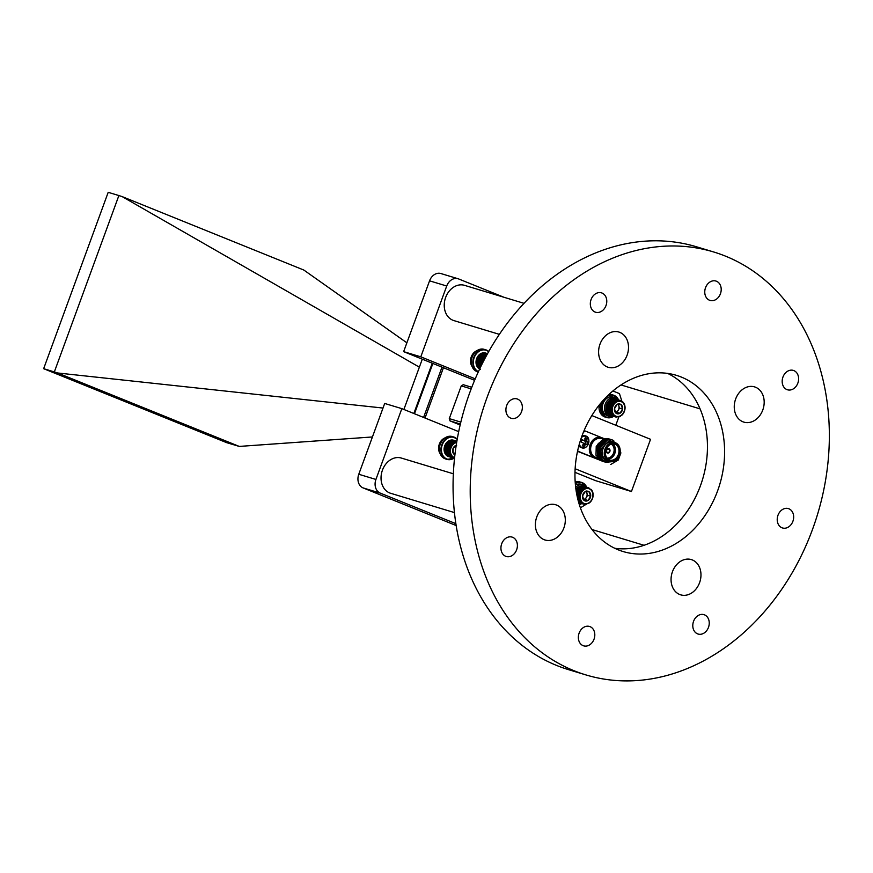 <?xml version="1.0" encoding="UTF-8"?>
<svg xmlns="http://www.w3.org/2000/svg" width="873" height="873" viewBox="0 0 873 873"><rect width="100%" height="100%" fill="white"/><g stroke="black" fill="none" stroke-linecap="round" stroke-linejoin="round"><path stroke-width="1.31" d="M383.007 408.051L57.607 372.978L239.278 446.419L372.422 436.958M419.367 367.173L122.155 196.611L118.881 195.552L54.344 371.92L57.607 372.978M239.278 446.419L226.642 442.655L43.65 368.69L54.344 371.92M122.155 196.611L303.815 270.041L406.883 342.816M43.65 368.69L108.197 192.322L118.881 195.552M413.846 413.496L432.255 363.201M422.292 359.174L403.883 409.47M432.877 363.452L414.468 413.747M423.591 417.436L442 367.14M460.147 424.987L450.021 420.895L460.366 424.027M471.791 387.285L463.257 384.698L461.271 385.877L471.18 388.878M460.824 422.106L449.289 418.614L461.271 385.877M425.031 418.025L443.44 367.729M449.289 418.614L450.021 420.895M480.587 367.086L478.044 365.951M480.816 366.605L477.815 365.329M480.936 366.354L477.509 365.318A8.555 6.788 106.8 0 0 477.618 365.634M481.067 366.093L477.64 364.685M481.198 365.82L477.335 364.652A8.555 6.788 106.8 0 0 477.411 364.979M481.339 365.536L477.509 364.008M481.263 364.838L477.16 363.594A8.555 6.788 106.8 0 1 477.138 363.244L481.263 364.838A8.555 6.788 106.8 0 0 481.307 365.198L477.204 363.954A8.555 6.788 106.8 0 0 477.258 364.303M477.116 362.513L481.58 364.063L477.116 362.513A8.555 6.788 106.8 0 0 477.116 362.873M477.149 361.782L481.59 363.354L477.149 361.782A8.555 6.788 106.8 0 0 477.127 362.153M477.225 361.051L481.656 362.633L477.225 361.051A8.555 6.788 106.8 0 0 477.182 361.411M477.367 360.32L481.765 361.924L477.367 360.32A8.555 6.788 106.8 0 0 477.291 360.68M477.553 359.6L481.929 361.215L477.553 359.6A8.555 6.788 106.8 0 0 477.455 359.949M477.793 358.89L482.212 360.331L477.793 358.89A8.555 6.788 106.8 0 0 477.673 359.24M478.077 358.203L482.485 359.654L478.077 358.203A8.555 6.788 106.8 0 0 477.924 358.541M478.404 357.537L482.802 359.01L478.404 357.537A8.555 6.788 106.8 0 0 478.24 357.865M478.786 356.904L483.162 358.388L478.786 356.904A8.555 6.788 106.8 0 0 478.59 357.221M483.085 357.843L478.982 356.599A8.555 6.788 106.8 0 1 479.19 356.315L483.085 357.843A8.555 6.788 106.8 0 0 482.889 358.148M483.522 357.264L479.419 356.02A8.555 6.788 106.8 0 1 479.648 355.748L483.522 357.264A8.555 6.788 106.8 0 0 483.293 357.548M483.991 356.73L479.888 355.486A8.555 6.788 106.8 0 1 480.128 355.235L483.991 356.73A8.555 6.788 106.8 0 0 483.751 356.992M484.493 356.239L480.39 354.995A8.555 6.788 106.8 0 1 480.641 354.776L484.493 356.239A8.555 6.788 106.8 0 0 484.231 356.479M485.017 355.802L480.914 354.558A8.555 6.788 106.8 0 1 481.187 354.362L485.017 355.802A8.555 6.788 106.8 0 0 484.744 356.009M485.574 355.409L481.47 354.165A8.555 6.788 106.8 0 1 481.754 354.001L485.574 355.409A8.555 6.788 106.8 0 0 485.29 355.606M486.141 355.082L482.038 353.838A8.555 6.788 106.8 0 1 482.333 353.696L486.141 355.082A8.555 6.788 106.8 0 0 485.857 355.246M486.894 354.918L482.627 353.565A8.555 6.788 106.8 0 1 482.922 353.456L486.992 354.678M487.079 354.514L483.227 353.358A8.555 6.788 106.8 0 1 483.522 353.27L487.167 354.373M487.232 354.231L483.828 353.205A8.555 6.788 106.8 0 1 484.133 353.15L487.309 354.111M487.363 354.001L484.439 353.118A8.555 6.788 106.8 0 1 484.733 353.096L487.418 353.903M487.461 353.827L485.039 353.096A8.555 6.788 106.8 0 1 485.344 353.107L487.505 353.761M487.527 353.707L485.639 353.129A8.555 6.788 106.8 0 1 485.934 353.172L487.549 353.663M487.56 353.641L486.228 353.238A8.555 6.788 106.8 0 1 486.512 353.314L485.497 353.008A8.555 6.788 106.8 0 0 477.695 356.642A8.555 6.788 106.8 0 0 477.04 366.387A8.555 6.788 106.8 0 0 479.659 369.028M482.333 353.696L486.447 355.289M481.71 354.351L485.89 355.606M481.176 354.722L485.344 355.977M480.652 355.147L484.831 356.402M480.161 355.617L484.34 356.882M479.703 356.129L483.882 357.395M479.277 356.697L483.456 357.952M481.601 364.576L477.433 363.321M480.379 367.522L478.164 366.856M479.888 368.526L479.321 368.351A8.555 6.788 106.8 0 1 479.102 368.133L479.954 368.395M480.03 368.242L478.895 367.904A8.555 6.788 106.8 0 1 478.699 367.653L480.106 368.079M480.194 367.904L478.513 367.402A8.555 6.788 106.8 0 1 478.339 367.129L480.281 367.719M476.778 350.739A9.778 7.759 106.8 0 0 472.031 366.431M402.311 458.401A18.409 14.612 106.8 0 0 401.329 458.052A18.409 14.612 106.8 0 0 382.21 470.809A18.409 14.612 106.8 0 0 389.674 492.95A18.409 14.612 106.8 0 0 390.668 493.289L454.418 512.582M465.516 285.689A18.409 14.612 106.8 0 0 464.534 285.34A18.409 14.612 106.8 0 0 445.416 298.108A18.409 14.612 106.8 0 0 452.88 320.238A18.409 14.612 106.8 0 0 453.862 320.587L499.378 334.359M504.037 297.3L458.641 278.945A11.043 8.763 106.8 0 0 458.052 278.738A11.043 8.763 106.8 0 0 446.714 286.017L420.797 356.828L475.239 378.838M458.685 431.622L401.842 408.64L375.925 479.452A11.043 8.763 106.8 0 0 380.268 493.114L455.848 523.658M401.842 408.64L384.687 403.457L358.77 474.268A11.043 8.763 106.8 0 0 363.124 487.92L456.132 525.524M458.052 278.738L440.898 273.544A11.043 8.763 106.8 0 0 429.56 280.833L403.642 351.644L474.606 380.322M420.797 356.828L403.642 351.644M619.874 332.395A18.409 14.612 106.8 0 0 618.892 332.046A18.409 14.612 106.8 0 0 599.773 344.802A18.409 14.612 106.8 0 0 607.237 366.944A18.409 14.612 106.8 0 0 608.219 367.293A18.409 14.612 106.8 0 0 627.338 354.525A18.409 14.612 106.8 0 0 619.874 332.395A18.409 14.612 -73.2 0 1 627.338 354.525A18.409 14.612 -73.2 0 1 608.219 367.293A18.409 14.612 -73.2 0 1 607.237 366.944A18.409 14.612 -73.2 0 1 599.773 344.802A18.409 14.612 -73.2 0 1 618.892 332.046A18.409 14.612 -73.2 0 1 619.874 332.395M755.538 387.23A18.409 14.612 106.8 0 0 754.545 386.881A18.409 14.612 106.8 0 0 735.426 399.648A18.409 14.612 106.8 0 0 742.89 421.779A18.409 14.612 106.8 0 0 743.883 422.128A18.409 14.612 106.8 0 0 763.002 409.372A18.409 14.612 106.8 0 0 755.538 387.23A18.409 14.612 -73.2 0 1 763.002 409.372A18.409 14.612 -73.2 0 1 743.883 422.128A18.409 14.612 -73.2 0 1 742.89 421.779A18.409 14.612 -73.2 0 1 735.426 399.648A18.409 14.612 -73.2 0 1 754.545 386.881A18.409 14.612 -73.2 0 1 755.538 387.23M692.333 559.942A18.409 14.612 106.8 0 0 691.34 559.593A18.409 14.612 106.8 0 0 672.232 572.361A18.409 14.612 106.8 0 0 679.685 594.491A18.409 14.612 106.8 0 0 680.678 594.84A18.409 14.612 106.8 0 0 699.797 582.073A18.409 14.612 106.8 0 0 692.333 559.942A18.409 14.612 -73.2 0 1 699.797 582.073A18.409 14.612 -73.2 0 1 680.678 594.84A18.409 14.612 -73.2 0 1 679.685 594.491A18.409 14.612 -73.2 0 1 672.232 572.361A18.409 14.612 -73.2 0 1 691.34 559.593A18.409 14.612 -73.2 0 1 692.333 559.942M556.668 505.107A18.409 14.612 106.8 0 0 555.686 504.758A18.409 14.612 106.8 0 0 536.568 517.514A18.409 14.612 106.8 0 0 544.032 539.645A18.409 14.612 106.8 0 0 545.025 539.994A18.409 14.612 106.8 0 0 564.133 527.237A18.409 14.612 106.8 0 0 556.668 505.107A18.409 14.612 -73.2 0 1 564.133 527.237A18.409 14.612 -73.2 0 1 545.025 539.994A18.409 14.612 -73.2 0 1 544.032 539.645A18.409 14.612 -73.2 0 1 536.568 517.514A18.409 14.612 -73.2 0 1 555.686 504.758A18.409 14.612 -73.2 0 1 556.668 505.107M505.685 556.287A10.127 8.032 -73.2 0 1 501.582 544.119A10.127 8.032 -73.2 0 1 512.102 537.102A10.127 8.032 -73.2 0 1 512.647 537.288A10.127 8.032 -73.2 0 1 516.751 549.466A10.127 8.032 -73.2 0 1 506.231 556.483A10.127 8.032 -73.2 0 1 505.685 556.287M510.65 418.102A10.127 8.032 -73.2 0 1 506.547 405.934A10.127 8.032 -73.2 0 1 517.056 398.917A10.127 8.032 -73.2 0 1 517.602 399.103A10.127 8.032 -73.2 0 1 521.705 411.281A10.127 8.032 -73.2 0 1 511.196 418.298A10.127 8.032 -73.2 0 1 510.65 418.102M595.07 312.043A10.127 8.032 -73.2 0 1 590.966 299.865A10.127 8.032 -73.2 0 1 601.486 292.848A10.127 8.032 -73.2 0 1 602.021 293.044A10.127 8.032 -73.2 0 1 606.135 305.212A10.127 8.032 -73.2 0 1 595.615 312.228A10.127 8.032 -73.2 0 1 595.07 312.043M709.509 300.236A10.127 8.032 -73.2 0 1 705.406 288.057A10.127 8.032 -73.2 0 1 715.915 281.041A10.127 8.032 -73.2 0 1 716.46 281.237A10.127 8.032 -73.2 0 1 720.563 293.404A10.127 8.032 -73.2 0 1 710.055 300.421A10.127 8.032 -73.2 0 1 709.509 300.236M786.922 389.587A10.127 8.032 -73.2 0 1 782.819 377.42A10.127 8.032 -73.2 0 1 793.328 370.403A10.127 8.032 -73.2 0 1 793.873 370.599A10.127 8.032 -73.2 0 1 797.977 382.767A10.127 8.032 -73.2 0 1 787.468 389.784A10.127 8.032 -73.2 0 1 786.922 389.587M781.968 527.783A10.127 8.032 -73.2 0 1 777.865 515.605A10.127 8.032 -73.2 0 1 788.374 508.588A10.127 8.032 -73.2 0 1 788.919 508.784A10.127 8.032 -73.2 0 1 793.022 520.952A10.127 8.032 -73.2 0 1 782.514 527.969A10.127 8.032 -73.2 0 1 781.968 527.783M697.538 633.842A10.127 8.032 -73.2 0 1 693.435 621.674A10.127 8.032 -73.2 0 1 703.944 614.657A10.127 8.032 -73.2 0 1 704.489 614.843A10.127 8.032 -73.2 0 1 708.603 627.021A10.127 8.032 -73.2 0 1 698.084 634.038A10.127 8.032 -73.2 0 1 697.538 633.842M583.099 645.649A10.127 8.032 -73.2 0 1 578.995 633.482A10.127 8.032 -73.2 0 1 589.515 626.465A10.127 8.032 -73.2 0 1 590.061 626.65A10.127 8.032 -73.2 0 1 594.164 638.829A10.127 8.032 -73.2 0 1 583.644 645.845A10.127 8.032 -73.2 0 1 583.099 645.649M618.182 549.794A92.047 73.048 -73.2 0 1 580.861 439.141A92.047 73.048 -73.2 0 1 676.444 375.346A92.047 73.048 -73.2 0 1 681.387 377.092A92.047 73.048 -73.2 0 1 718.697 487.745A92.047 73.048 -73.2 0 1 623.126 551.54A92.047 73.048 -73.2 0 1 618.182 549.794M585.805 674.884L568.65 669.689A220.902 175.32 -73.2 0 1 556.788 665.51A220.902 175.32 -73.2 0 1 467.23 399.921A220.902 175.32 -73.2 0 1 696.61 246.819L713.765 252.002A220.902 175.32 -73.2 0 1 725.627 256.193A220.902 175.32 -73.2 0 1 815.186 521.77A220.902 175.32 -73.2 0 1 585.805 674.884A220.902 175.32 -73.2 0 1 573.943 670.693A220.902 175.32 -73.2 0 1 484.373 405.116A220.902 175.32 -73.2 0 1 713.765 252.002M667.659 373.415A92.047 73.048 -73.2 0 1 702.558 479.408A92.047 73.048 -73.2 0 1 614.756 548.277M444.859 437.951A9.778 7.759 106.8 0 0 440.112 453.644M456.208 445.285A5.063 4.016 106.8 0 0 454.626 446.19A5.063 4.016 106.8 0 0 453.142 448.253L456.677 445.175M450.053 454.713L445.95 453.469A8.555 6.788 106.8 0 1 445.819 453.163L450.053 454.713A8.555 6.788 106.8 0 0 450.206 455.019L446.103 453.774A8.555 6.788 106.8 0 0 446.168 453.916A8.555 6.788 106.8 0 0 446.256 454.058L446.398 453.753M445.699 452.847A8.555 6.788 106.8 0 1 445.601 452.53L449.802 454.091L445.896 452.541M445.503 452.192A8.555 6.788 106.8 0 1 445.416 451.854L449.606 453.436L445.721 451.898M445.35 451.516A8.555 6.788 106.8 0 1 445.295 451.166L449.453 452.749L445.59 451.221M445.252 450.806A8.555 6.788 106.8 0 1 445.219 450.457L449.355 452.05L445.514 450.523M445.197 449.726L449.671 451.276L445.197 449.726A8.555 6.788 106.8 0 0 445.197 450.086M445.23 448.995L449.682 450.566L445.23 448.995A8.555 6.788 106.8 0 0 445.208 449.355M445.317 448.264L449.737 449.846L445.317 448.264A8.555 6.788 106.8 0 0 445.263 448.624M445.448 447.533L449.857 449.137L445.448 447.533A8.555 6.788 106.8 0 0 445.383 447.893M445.645 446.812L450.021 448.427L445.645 446.812A8.555 6.788 106.8 0 0 445.536 447.162M445.874 446.103L450.293 447.543L445.874 446.103A8.555 6.788 106.8 0 0 445.754 446.452M446.158 445.416L450.566 446.867L446.158 445.416A8.555 6.788 106.8 0 0 446.016 445.754M446.496 444.75L450.894 446.223L446.496 444.75A8.555 6.788 106.8 0 0 446.321 445.077M446.867 444.117L451.254 445.601L446.867 444.117A8.555 6.788 106.8 0 0 446.67 444.422M451.177 445.055L447.074 443.811A8.555 6.788 106.8 0 1 447.282 443.517L451.177 445.055A8.555 6.788 106.8 0 0 450.97 445.361M451.603 444.477L447.5 443.233A8.555 6.788 106.8 0 1 447.729 442.96L451.603 444.477A8.555 6.788 106.8 0 0 451.385 444.761M452.072 443.942L447.969 442.698A8.555 6.788 106.8 0 1 448.22 442.447L452.072 443.942A8.555 6.788 106.8 0 0 451.832 444.204M452.574 443.451L448.471 442.207A8.555 6.788 106.8 0 1 448.733 441.989L452.574 443.451A8.555 6.788 106.8 0 0 452.323 443.691M453.109 443.015L449.006 441.771A8.555 6.788 106.8 0 1 449.268 441.574L453.109 443.015A8.555 6.788 106.8 0 0 452.836 443.222M453.654 442.622L449.551 441.378A8.555 6.788 106.8 0 1 449.835 441.214L453.654 442.622A8.555 6.788 106.8 0 0 453.371 442.807M454.233 442.295L450.13 441.051A8.555 6.788 106.8 0 1 450.413 440.909L454.233 442.295A8.555 6.788 106.8 0 0 453.938 442.447M454.811 442.022L450.708 440.778A8.555 6.788 106.8 0 1 451.014 440.658L454.811 442.022A8.555 6.788 106.8 0 0 454.517 442.153M455.411 441.803L451.308 440.559A8.555 6.788 106.8 0 1 451.614 440.483L455.411 441.803A8.555 6.788 106.8 0 0 455.117 441.902M456.022 441.651L451.919 440.418A8.555 6.788 106.8 0 1 452.214 440.363L456.022 441.651A8.555 6.788 106.8 0 0 455.717 441.727M456.415 441.727A8.468 6.722 106.8 0 1 456.775 441.683L452.52 440.33A8.555 6.788 106.8 0 1 452.825 440.308L456.819 441.52M456.841 441.422L453.131 440.298A8.555 6.788 106.8 0 1 453.425 440.319L456.852 441.356M456.863 441.291L453.72 440.341A8.555 6.788 106.8 0 1 454.015 440.385L454.309 440.45A8.555 6.788 106.8 0 1 454.593 440.527L453.578 440.21A8.555 6.788 106.8 0 0 445.776 443.855A8.555 6.788 106.8 0 0 445.121 453.6A8.555 6.788 106.8 0 0 448.624 456.601L453.873 458.172M450.413 440.909L454.538 442.502M449.802 441.552L453.971 442.818M449.257 441.934L453.436 443.189M448.744 442.349L452.912 443.615M448.253 442.829L452.421 444.084M447.784 443.342L451.963 444.608M447.358 443.899L451.537 445.165M449.693 451.788L445.536 450.719M449.77 452.487L445.623 451.406M449.901 453.152L445.765 452.072M450.075 453.807L445.961 452.716M450.304 454.429L446.125 453.163M450.206 455.019L446.256 454.058M453.262 457.965L449.431 456.83A8.555 6.788 106.8 0 1 449.159 456.732L453.262 457.965A8.555 6.788 106.8 0 1 452.989 457.845L448.886 456.601A8.555 6.788 106.8 0 1 448.624 456.47L452.989 457.845M457.179 439.435A11.349 9.014 106.8 0 0 442.262 444.881A11.349 9.014 106.8 0 0 443.833 456.819A11.349 9.014 106.8 0 0 453.818 458.172L453.993 458.129A8.468 6.722 106.8 0 1 453.665 458.019M452.607 457.507L448.362 456.317A8.555 6.788 106.8 0 1 448.111 456.153L452.607 457.507A8.468 6.722 106.8 0 0 452.912 457.681M452.116 457.157L447.871 455.968A8.555 6.788 106.8 0 1 447.631 455.771L452.116 457.157A8.468 6.722 106.8 0 0 452.4 457.365M451.657 456.754L447.402 455.564A8.555 6.788 106.8 0 1 447.194 455.346L451.657 456.754A8.468 6.722 106.8 0 0 451.93 457.005M451.243 456.306L446.976 455.117A8.555 6.788 106.8 0 1 446.78 454.866L451.243 456.306A8.468 6.722 106.8 0 0 451.483 456.579L451.657 456.535M450.861 455.804L446.594 454.615A8.555 6.788 106.8 0 1 446.419 454.342L450.861 455.804A8.468 6.722 106.8 0 0 451.079 456.11L451.254 456.077M454.146 453.753L455.149 452.891A4.387 3.481 -73.2 0 1 453.644 453.469M454.986 454.189L453.196 453.185L453.142 448.253A5.063 4.016 106.8 0 0 453.196 453.185A5.063 4.016 106.8 0 0 454.909 454.822M453.742 458.139L449.715 456.928A8.555 6.788 106.8 0 0 449.922 456.983M603.45 461.588L598.245 457.943L597.154 446.627L604.683 438.792L609.452 439.043M602.686 461.381L598.049 457.878L596.968 446.572L604.498 438.737L608.699 438.781M612.169 461.653L605.807 462.33L601.268 458.86L600.188 447.543L607.717 439.708L611.82 439.719L613.708 440.625M611.766 461.697L605.622 462.275L601.082 458.794L599.991 447.478L607.521 439.654L611.733 439.697M604.967 462.046L599.751 458.401L598.671 447.085L606.2 439.25L610.958 439.501M604.203 461.839L599.565 458.336L598.485 447.02L606.015 439.195L610.216 439.239M609.234 461.784L605.065 462.068M615.061 442.655L613.152 442.076A9.821 7.792 106.8 0 0 603.079 448.558A9.821 7.792 106.8 0 0 607.466 460.879L609.376 461.457A9.821 7.792 -73.2 0 1 604.978 449.137A9.821 7.792 -73.2 0 1 615.061 442.655A9.821 7.792 -73.2 0 1 619.448 454.986A9.821 7.792 -73.2 0 1 609.376 461.457M610.292 461.653L602.632 458.096L601.781 448.078L609.485 440.319L617.615 444.15M615.52 442.818A10.29 8.163 106.8 0 0 602.73 448.416A10.29 8.163 106.8 0 0 609.845 461.577M598.627 443.222A9.821 7.792 106.8 0 0 596.706 446.627M602.763 439.425L596.226 446.387L595.986 455.193L601.388 460.879M606.08 449.573A8.326 6.602 106.8 0 0 609.801 460.027A8.326 6.602 106.8 0 0 618.346 454.538A8.326 6.602 106.8 0 0 614.625 444.095A8.326 6.602 106.8 0 0 606.08 449.573M612.759 443.877A8.326 6.602 -73.2 0 1 614.81 453.469A8.326 6.602 -73.2 0 1 608.132 459.165M607.03 458.085A7.388 5.86 106.8 0 0 613.577 453.022A7.388 5.86 106.8 0 0 611.242 444.171M618.968 454.757A8.795 6.973 -73.2 0 1 609.474 460.387A8.795 6.973 -73.2 0 1 606.015 449.519A8.795 6.973 -73.2 0 1 615.509 443.888A8.795 6.973 -73.2 0 1 618.968 454.757M619.383 454.92A9.352 7.421 106.8 0 0 615.694 443.364A9.352 7.421 106.8 0 0 605.6 449.355A9.352 7.421 106.8 0 0 609.278 460.911A9.352 7.421 106.8 0 0 619.383 454.92M606.408 450.119A2.335 1.855 106.8 0 0 609.856 451.516A2.335 1.855 106.8 0 0 606.408 450.119M607.422 453.054A2.335 1.855 106.8 0 0 608.787 448.58M609.452 451.363A1.866 1.484 -73.2 0 1 606.702 450.25A1.866 1.484 -73.2 0 1 609.452 451.363M582.477 445.175L584.113 446.463A9.45 6.362 -67.6 0 0 585.194 444.881L583.251 444.226M582.957 442.807L582.957 442.807A9.374 1.899 41.4 0 1 583.35 443.233L583.404 443.408A9.374 4.747 85.5 0 1 583.339 444.03L583.306 444.117A9.45 5.052 111.7 0 1 582.324 445.743A4.387 3.481 106.8 0 0 583.164 446.256A4.387 3.481 106.8 0 0 584.113 446.463M583.579 443.277L585.696 444.335L583.426 443.375L585.194 443.56A3.601 2.859 106.8 0 0 585.619 442.698A3.601 2.859 106.8 0 0 585.848 441.76L588.195 442.262A9.45 1.059 -163 0 0 587.256 441.782L585.008 441.422L584.43 440.33A9.374 1.146 179.1 0 1 583.841 440.374L583.753 440.363A9.45 1.059 -163 0 0 581.975 439.752A4.387 3.481 106.8 0 0 581.145 442.033L582.88 442.753M584.343 443.222L587.354 444.543A4.387 3.481 106.8 0 0 587.9 443.451A4.387 3.481 106.8 0 0 588.195 442.262M591.839 415.57L650.549 439.305L631.441 491.51L575.132 468.746M604.105 461.817L577.522 451.33M631.441 491.51L595.528 480.641L574.991 472.337M580.381 507.824L586.274 504.234M618.859 416.89L615.792 425.26M612.911 390.973L619.459 393.625L621.86 401.165A8.555 6.788 106.8 0 0 621.609 401.023M583.753 440.363L581.789 440.068L583.753 440.363M584.419 440.33L584.572 440.232A9.374 4.43 137.3 0 0 584.91 439.741L584.943 439.654A9.45 5.052 111.7 0 0 585.216 437.831A4.387 3.481 106.8 0 1 587.016 438.552A9.45 6.362 -67.6 0 1 586.82 440.407L584.779 439.937M584.419 440.669L586.852 441.16A9.374 6.035 -97.4 0 0 586.82 440.516M586.852 441.16L584.474 440.843M584.932 441.367L587.213 441.738A9.374 3.197 -144.5 0 0 586.907 441.334M586.383 444.171L584.266 443.211M583.306 444.139L585.248 444.794A9.374 5.729 -38.9 0 0 585.696 444.335M584.866 438.661L587.016 438.552M585.848 441.76L585.008 441.422M585.194 443.56L587.354 444.543M618.313 444.924L617.571 444.073M604.411 438.759L585.379 431.066L583.415 432.233M577.73 450.392L578.002 451.243L599.424 459.907M610.729 464.48L618.313 459.984L620.878 452.967L620.201 450.839M584.07 430.673L585.379 431.066M617.888 404.45A4.387 3.481 -73.2 0 1 618.804 405.934A4.387 3.481 -73.2 0 1 618.237 410.245L619.535 408.127L618.302 404.45M615.323 406.272A5.063 4.016 106.8 0 0 614.461 408.739L617.058 404.505A5.063 4.016 106.8 0 0 615.323 406.272M613.315 415.603L609.212 414.359A8.555 6.788 106.8 0 1 608.994 414.14L613.315 415.603A8.555 6.788 106.8 0 0 613.544 415.81L609.441 414.566A8.555 6.788 106.8 0 0 609.55 414.664A8.555 6.788 106.8 0 0 609.67 414.762L613.774 416.006A8.555 6.788 106.8 0 0 614.014 416.181L610.162 415.111A8.555 6.788 106.8 0 1 609.911 414.948L614.014 416.181M612.89 415.144L608.787 413.911A8.555 6.788 106.8 0 1 608.579 413.66L612.89 415.144A8.555 6.788 106.8 0 0 613.097 415.384M612.497 414.642L608.394 413.409A8.555 6.788 106.8 0 1 608.219 413.136L612.497 414.642A8.555 6.788 106.8 0 0 612.693 414.904M608.055 412.864A8.555 6.788 106.8 0 1 607.892 412.569L612.159 414.097L608.197 412.547M607.75 412.274A8.555 6.788 106.8 0 1 607.619 411.969L611.853 413.518L607.924 411.969M607.499 411.652A8.555 6.788 106.8 0 1 607.39 411.325L611.602 412.885L607.695 411.347M607.292 410.997A8.555 6.788 106.8 0 1 607.215 410.659L611.395 412.231L607.521 410.692M607.139 410.31A8.555 6.788 106.8 0 1 607.084 409.961L611.242 411.554L607.39 410.015M606.986 408.531L611.46 410.081L606.986 408.531A8.555 6.788 106.8 0 0 606.997 408.891M607.019 407.8L611.471 409.361L607.019 407.8A8.555 6.788 106.8 0 0 606.997 408.16M607.106 407.058L611.526 408.651L607.106 407.058A8.555 6.788 106.8 0 0 607.051 407.429M607.237 406.327L611.646 407.931L607.237 406.327A8.555 6.788 106.8 0 0 607.161 406.687M607.422 405.607L611.809 407.222L607.422 405.607A8.555 6.788 106.8 0 0 607.324 405.967M607.663 404.897L612.082 406.338L607.663 404.897A8.555 6.788 106.8 0 0 607.543 405.247M607.946 404.21L612.355 405.672L607.946 404.21A8.555 6.788 106.8 0 0 607.794 404.548M608.274 403.544L612.671 405.017L608.274 403.544A8.555 6.788 106.8 0 0 608.11 403.872M608.645 402.911L613.032 404.395L608.645 402.911A8.555 6.788 106.8 0 0 608.459 403.228M612.955 403.85L608.852 402.606A8.555 6.788 106.8 0 1 609.059 402.322L612.955 403.85A8.555 6.788 106.8 0 0 612.748 404.155M613.392 403.271L609.289 402.027A8.555 6.788 106.8 0 1 609.507 401.766L613.392 403.271A8.555 6.788 106.8 0 0 613.162 403.555M613.85 402.737L609.747 401.493A8.555 6.788 106.8 0 1 609.998 401.242L613.85 402.737A8.555 6.788 106.8 0 0 613.61 402.999M614.352 402.246L610.249 401.002A8.555 6.788 106.8 0 1 610.511 400.783L614.352 402.246A8.555 6.788 106.8 0 0 614.101 402.486M614.887 401.798L610.784 400.565A8.555 6.788 106.8 0 1 611.045 400.358L614.887 401.798A8.555 6.788 106.8 0 0 614.614 402.017M615.432 401.416L611.329 400.172A8.555 6.788 106.8 0 1 611.613 399.998L615.432 401.416A8.555 6.788 106.8 0 0 615.149 401.602M616.011 401.078L611.908 399.845A8.555 6.788 106.8 0 1 612.191 399.692L616.011 401.078A8.555 6.788 106.8 0 0 615.716 401.242M616.589 400.805L612.486 399.561A8.555 6.788 106.8 0 1 612.781 399.452L616.589 400.805A8.555 6.788 106.8 0 0 616.294 400.936M617.189 400.598L613.086 399.354A8.555 6.788 106.8 0 1 613.392 399.267L617.189 400.598A8.555 6.788 106.8 0 0 616.884 400.696M617.8 400.445L613.697 399.201A8.555 6.788 106.8 0 1 613.992 399.147L617.8 400.445A8.555 6.788 106.8 0 0 617.495 400.511M618.4 400.358L614.297 399.114A8.555 6.788 106.8 0 1 614.603 399.092L618.4 400.358A8.555 6.788 106.8 0 0 618.095 400.391M619.012 400.325L614.908 399.081A8.555 6.788 106.8 0 1 615.203 399.103L619.012 400.325A8.555 6.788 106.8 0 0 618.706 400.336M619.601 400.369L615.498 399.125A8.555 6.788 106.8 0 1 615.792 399.168L619.601 400.369A8.555 6.788 106.8 0 0 619.306 400.336M620.19 400.467L616.087 399.223A8.555 6.788 106.8 0 1 616.371 399.299L620.19 400.467A8.555 6.788 106.8 0 0 619.895 400.412M612.191 399.692L616.316 401.296M611.58 400.347L615.749 401.613M611.035 400.718L615.214 401.984M610.522 401.144L614.69 402.409M610.031 401.624L614.199 402.889M609.572 402.137L613.741 403.402M609.147 402.704L613.315 403.97M611.482 410.594L607.324 409.513M611.558 411.281L607.412 410.201M611.689 411.958L607.564 410.867M611.875 412.602L607.75 411.51M612.104 413.224L607.99 412.121M612.377 413.813L608.285 412.7M620.125 416.312L619.928 416.508A8.468 6.722 106.8 0 1 619.579 416.661L619.503 416.694M620.692 415.995L620.507 416.203A8.468 6.722 106.8 0 1 620.168 416.388L620.092 416.421M621.772 415.199L621.805 415.242A8.468 6.722 106.8 0 0 622.1 414.959L622.296 414.762A8.468 6.722 106.8 0 0 622.58 414.457L622.765 414.239A8.468 6.722 106.8 0 0 623.027 413.9L623.191 413.66A8.468 6.722 106.8 0 0 623.431 413.3L623.584 413.06A8.468 6.722 106.8 0 0 623.802 412.678L623.933 412.416A8.468 6.722 106.8 0 0 624.119 412.023L624.239 411.75A8.468 6.722 106.8 0 0 624.402 411.336L624.501 411.052A8.468 6.722 106.8 0 0 624.631 410.637L624.719 410.354A8.468 6.722 106.8 0 0 624.817 409.917L624.872 409.633A8.468 6.722 106.8 0 0 624.948 409.197L624.992 408.902A8.468 6.722 106.8 0 0 625.024 408.466L625.046 408.171A8.468 6.722 106.8 0 0 625.057 407.746L625.057 407.451A8.468 6.722 106.8 0 0 625.035 407.025L625.003 406.742A8.468 6.722 106.8 0 0 624.959 406.327L624.915 406.043A8.468 6.722 106.8 0 0 624.828 405.639L624.762 405.367A8.468 6.722 106.8 0 0 624.653 404.974L624.566 404.723A8.468 6.722 106.8 0 0 624.424 404.341L624.315 404.101A8.468 6.722 106.8 0 0 624.14 403.752L624.02 403.522A8.468 6.722 106.8 0 0 623.824 403.184L623.595 402.857A8.555 6.788 106.8 0 0 623.464 402.66L623.213 402.355A8.555 6.788 106.8 0 0 623.06 402.18L622.787 401.896A8.555 6.788 106.8 0 0 622.613 401.733M625.057 407.429L624.981 406.84M620.55 400.663A8.468 6.722 106.8 0 1 620.878 400.762L615.367 399.005A8.555 6.788 106.8 0 0 606.866 403.948A8.555 6.788 106.8 0 0 608.503 414.348A8.555 6.788 106.8 0 0 610.413 415.384L615.574 416.945A8.555 6.788 106.8 0 0 615.618 416.956L615.672 416.956M616.196 417.087L616.371 417.043A8.468 6.722 106.8 0 1 616.022 416.978L615.912 417.032A8.555 6.788 106.8 0 0 616.196 417.087L616.6 417.087A8.468 6.722 106.8 0 0 616.96 417.119M615.334 416.868A8.555 6.788 106.8 0 0 615.574 416.945L615.792 416.912A8.468 6.722 106.8 0 1 615.465 416.814L611.231 415.624A8.555 6.788 106.8 0 1 610.958 415.515L615.465 416.814M614.919 416.585L610.685 415.395A8.555 6.788 106.8 0 1 610.423 415.264L614.919 416.585A8.468 6.722 106.8 0 0 615.247 416.727M615.454 412.307L616.938 412.362L618.237 410.245A4.387 3.481 -73.2 0 1 615.421 412.252M615.923 413.125A5.063 4.016 106.8 0 0 619.983 413.278A5.063 4.016 106.8 0 0 622.58 409.044A5.063 4.016 106.8 0 0 621.118 404.657A5.063 4.016 106.8 0 0 617.058 404.505L621.118 404.657L622.58 409.044L619.983 413.278L615.923 413.125L614.461 408.739A5.063 4.016 106.8 0 0 615.923 413.125M615.52 416.923L611.515 415.712A8.555 6.788 106.8 0 0 611.7 415.766M618.073 403.73L621.118 404.657M619.535 408.127L622.58 409.044M616.938 412.362L619.983 413.278M618.488 399.943A9.778 7.759 106.8 0 0 615.247 397.695A9.778 7.759 106.8 0 0 613.839 397.444A9.778 7.759 106.8 0 0 604.771 405.672A9.778 7.759 106.8 0 0 609.594 416.399A9.778 7.759 106.8 0 0 611.002 416.65A9.778 7.759 106.8 0 0 613.523 416.323M615.247 397.695L613.108 397.04A9.778 7.759 106.8 0 0 611.689 396.789A9.778 7.759 106.8 0 0 602.621 405.028A9.778 7.759 106.8 0 0 607.444 415.755L609.594 416.399M586.569 487.156A9.778 7.759 106.8 0 0 583.339 484.908A9.778 7.759 106.8 0 0 581.92 484.646A9.778 7.759 106.8 0 0 575.678 487.429M579.083 503.863L579.083 503.863A9.778 7.759 106.8 0 0 581.614 503.535M583.339 484.908L581.189 484.253A9.778 7.759 106.8 0 0 579.781 484.002A9.778 7.759 106.8 0 0 575.438 485.192M585.969 491.663A4.387 3.481 -73.2 0 1 586.885 493.147A4.387 3.481 -73.2 0 1 586.318 497.457L587.616 495.34L586.394 491.663M583.415 493.474A5.063 4.016 106.8 0 0 582.542 495.951L585.139 491.717A5.063 4.016 106.8 0 0 583.415 493.474M578.57 502.095L582.116 502.957L578.613 502.226M578.483 501.779L581.658 502.662L578.526 501.942M578.373 501.397L581.243 502.215L578.428 501.593M578.253 500.938L580.872 501.713L578.319 501.167M580.458 501.026L578.188 500.687M577.97 499.869L580.25 500.6L578.046 500.153M577.817 499.247L580.01 499.989L577.893 499.563M577.664 498.581L579.825 499.345L577.74 498.92M577.49 497.883L579.65 498.494L577.577 498.232M577.326 497.141L579.563 497.806L577.413 497.512M579.541 497.097L577.239 496.759M579.563 496.377L577.075 495.973M576.835 494.773L579.639 495.668L576.911 495.177M576.671 493.954L579.77 494.947L576.747 494.358M576.518 493.125L579.945 494.249L576.595 493.54M576.376 492.307L580.163 493.551L576.453 492.71M576.245 491.488L580.436 492.874L576.311 491.892M576.355 490.757L580.752 492.23L576.355 490.757A8.555 6.788 106.8 0 0 576.191 491.084M576.737 490.124L581.112 491.608L576.737 490.124A8.555 6.788 106.8 0 0 576.54 490.44M581.036 491.062L576.933 489.818A8.555 6.788 106.8 0 1 577.151 489.524L581.036 491.062A8.555 6.788 106.8 0 0 580.84 491.368M581.473 490.484L577.369 489.24A8.555 6.788 106.8 0 1 577.599 488.967L581.473 490.484A8.555 6.788 106.8 0 0 581.254 490.768M581.942 489.949L577.839 488.705A8.555 6.788 106.8 0 1 578.079 488.454L581.942 489.949A8.555 6.788 106.8 0 0 581.702 490.211M582.444 489.458L578.341 488.214A8.555 6.788 106.8 0 1 578.592 487.985L582.444 489.458A8.555 6.788 106.8 0 0 582.182 489.698M582.968 489.011L578.864 487.778A8.555 6.788 106.8 0 1 579.137 487.571L582.968 489.011A8.555 6.788 106.8 0 0 582.695 489.229M583.524 488.629L579.421 487.385A8.555 6.788 106.8 0 1 579.694 487.21L583.524 488.629A8.555 6.788 106.8 0 0 583.24 488.815M584.092 488.291L579.988 487.047A8.555 6.788 106.8 0 1 580.272 486.905L584.092 488.291A8.555 6.788 106.8 0 0 583.797 488.454M584.681 488.018L580.578 486.774A8.555 6.788 106.8 0 1 580.872 486.665L584.681 488.018A8.555 6.788 106.8 0 0 584.375 488.149M585.281 487.8L581.178 486.567A8.555 6.788 106.8 0 1 581.473 486.479L585.281 487.8A8.555 6.788 106.8 0 0 584.975 487.909M585.881 487.647L581.778 486.414A8.555 6.788 106.8 0 1 582.084 486.359L585.881 487.647A8.555 6.788 106.8 0 0 585.576 487.723M586.492 487.56L582.389 486.326A8.555 6.788 106.8 0 1 582.684 486.305L586.492 487.56A8.555 6.788 106.8 0 0 586.187 487.603M587.092 487.538L582.989 486.294A8.555 6.788 106.8 0 1 583.284 486.305L587.092 487.538A8.555 6.788 106.8 0 0 586.787 487.538M587.693 487.581L583.59 486.337A8.555 6.788 106.8 0 1 583.873 486.381L587.693 487.581A8.555 6.788 106.8 0 0 587.387 487.549M588.271 487.68L584.168 486.436A8.555 6.788 106.8 0 1 584.452 486.512L588.271 487.68A8.555 6.788 106.8 0 0 587.976 487.625M580.272 486.905L584.397 488.509M579.661 487.56L583.841 488.825M579.126 487.931L583.295 489.196M578.603 488.356L582.782 489.622M578.112 488.836L582.291 490.091M577.653 489.349L581.833 490.615M577.228 489.917L581.407 491.172M579.563 497.806L577.369 497.315M579.65 498.494L577.533 498.025M579.781 499.17L577.686 498.701M579.956 499.814L577.839 499.334M580.185 500.436L577.991 499.913M586.35 504.168L585.816 504.365A8.555 6.788 106.8 0 0 586.089 504.321L586.241 504.267A8.468 6.722 106.8 0 1 585.881 504.31L585.783 504.354M588.784 503.208L588.588 503.415A8.468 6.722 106.8 0 1 588.249 503.601L588.173 503.634M589.33 502.837L589.362 502.892A8.468 6.722 106.8 0 0 589.679 502.641L589.886 502.455A8.468 6.722 106.8 0 0 590.192 502.171L590.388 501.975A8.468 6.722 106.8 0 0 590.672 501.659L590.846 501.44A8.468 6.722 106.8 0 0 591.108 501.113L591.283 500.873A8.468 6.722 106.8 0 0 591.523 500.513L591.676 500.262A8.468 6.722 106.8 0 0 591.883 499.891L592.025 499.629A8.468 6.722 106.8 0 0 592.21 499.225L592.331 498.952A8.468 6.722 106.8 0 0 592.483 498.548L592.592 498.265A8.468 6.722 106.8 0 0 592.723 497.85L592.8 497.555A8.468 6.722 106.8 0 0 592.898 497.13L592.963 496.835A8.468 6.722 106.8 0 0 593.029 496.41L593.073 496.115A8.468 6.722 106.8 0 0 593.116 495.678L593.127 495.384A8.468 6.722 106.8 0 0 593.138 494.958L593.138 494.664A8.468 6.722 106.8 0 0 593.116 494.238L593.094 493.954A8.468 6.722 106.8 0 0 593.04 493.529L592.996 493.256A8.468 6.722 106.8 0 0 592.909 492.852L592.843 492.579A8.468 6.722 106.8 0 0 592.734 492.186L592.647 491.936A8.468 6.722 106.8 0 0 592.505 491.554L592.396 491.313A8.468 6.722 106.8 0 0 592.232 490.953L592.101 490.724A8.468 6.722 106.8 0 0 591.905 490.397L591.687 490.059A8.555 6.788 106.8 0 0 591.545 489.873L591.294 489.557A8.555 6.788 106.8 0 0 591.141 489.393L591.348 489.6M588.631 487.865A8.468 6.722 106.8 0 1 588.969 487.974L583.459 486.206A8.555 6.788 106.8 0 0 575.94 489.426M583.426 504.07L579.323 502.837A8.555 6.788 106.8 0 1 579.05 502.728L583.426 504.07A8.555 6.788 106.8 0 0 583.655 504.147A8.555 6.788 106.8 0 0 583.71 504.168L583.993 504.245A8.555 6.788 106.8 0 0 584.288 504.299L584.397 504.288M584.004 504.245L584.452 504.256A8.468 6.722 106.8 0 1 584.113 504.19L583.764 504.168M578.734 502.662L583.884 504.125A8.468 6.722 106.8 0 1 583.546 504.016M578.69 502.521L583.088 503.688L578.777 502.608A8.555 6.788 106.8 0 1 578.701 502.575M578.646 502.346L582.586 503.394L578.668 502.444M583.535 499.52L585.019 499.574L586.318 497.457A4.387 3.481 -73.2 0 1 583.513 499.465M584.004 500.338A5.063 4.016 106.8 0 0 588.064 500.491A5.063 4.016 106.8 0 0 590.672 496.257A5.063 4.016 106.8 0 0 589.199 491.87A5.063 4.016 106.8 0 0 585.139 491.717L589.199 491.87L590.672 496.257L588.064 500.491L584.004 500.338L582.542 495.951A5.063 4.016 106.8 0 0 584.004 500.338M583.601 504.136L579.607 502.924A8.555 6.788 106.8 0 0 579.792 502.979M586.154 490.942L589.199 491.87M587.616 495.34L590.672 496.257M585.019 499.574L588.064 500.491M576.191 491.794L580.436 492.874M481.536 353.259A8.468 6.722 106.8 0 0 476.974 366.3M486.283 355.988A7.955 6.318 106.8 0 0 482.125 363.965M486.054 356.402A7.748 6.155 106.8 0 0 482.354 363.506M477.018 366.387A8.468 6.722 106.8 0 0 477.389 366.976M477.869 365.503L480.903 366.42M477.684 364.859L481.154 365.918M477.542 364.194L481.427 365.372M477.4 362.611L481.58 363.877M477.4 362.797L481.58 364.063M477.433 361.891L481.601 363.157M477.422 362.088L481.59 363.354M477.509 361.182L481.678 362.437M477.476 361.367L481.656 362.633M477.629 360.462L481.809 361.728M477.596 360.658L481.765 361.924M477.815 359.763L481.983 361.018M477.76 359.949L481.929 361.215M478.033 359.065L482.212 360.331M477.968 359.25L482.147 360.516M478.306 358.388L482.485 359.654M478.229 358.574L482.409 359.84M478.633 357.744L482.802 359.01M478.535 357.919L482.714 359.185M478.993 357.122L483.162 358.388M478.884 357.286L483.064 358.552M477.389 371.712L478.273 371.974A11.687 9.276 -73.2 0 1 473.733 357.515A11.687 9.276 -73.2 0 1 485.737 349.8A11.687 9.276 -73.2 0 1 488.738 351.557L484.166 349.331A11.687 9.276 106.8 0 0 472.162 357.035A11.687 9.276 106.8 0 0 477.389 371.712C471.922 369.246 470.154 364.347 472.097 357.024C474.879 350.87 478.895 348.305 484.166 349.331M488.618 351.764A11.349 9.014 106.8 0 0 474.181 357.668A11.349 9.014 106.8 0 0 478.448 371.614M446.714 286.017L429.56 280.833M375.925 479.452L358.77 474.268M380.268 493.114L363.124 487.92M454.015 458.216A11.687 9.276 -73.2 0 1 447.052 459.394A11.687 9.276 -73.2 0 1 441.814 444.717A11.687 9.276 -73.2 0 1 453.818 437.013A11.687 9.276 -73.2 0 1 457.234 439.174L452.247 436.544A11.687 9.276 106.8 0 0 440.254 444.248A11.687 9.276 106.8 0 0 445.481 458.914C440.003 456.448 438.235 451.559 440.178 444.237C442.96 438.082 446.987 435.518 452.247 436.544M449.617 440.472A8.468 6.722 106.8 0 0 445.055 453.513M456.688 442.316A7.955 6.318 106.8 0 0 451.057 447.118A7.955 6.318 106.8 0 0 451.112 454.931A7.955 6.318 106.8 0 0 454.571 457.768M456.644 442.556A7.748 6.155 106.8 0 0 451.308 454.811A7.748 6.155 106.8 0 0 454.593 457.561M446.485 453.905L450.654 455.171M445.099 453.6A8.468 6.722 106.8 0 0 445.47 454.189M445.492 449.824L449.66 451.079M445.492 450.01L449.671 451.276M445.514 449.104L449.693 450.37M445.503 449.3L449.682 450.566M445.59 448.395L449.77 449.65M445.568 448.58L449.737 449.846M445.721 447.674L449.89 448.94M445.677 447.871L449.857 449.137M445.896 446.965L450.075 448.231M445.841 447.162L450.021 448.427M446.125 446.278L450.293 447.543M446.059 446.463L450.228 447.729M446.398 445.601L450.566 446.867M446.321 445.787L450.49 447.052M446.714 444.957L450.894 446.223M446.627 445.132L450.795 446.387M447.074 444.335L451.254 445.601M446.976 444.499L451.145 445.765M597.307 457.801L595.757 457.332A9.821 7.792 -73.2 0 1 595.233 457.146A9.821 7.792 -73.2 0 1 591.37 445.012A9.821 7.792 -73.2 0 1 601.442 438.541L603.385 439.13M597.699 458.314A10.76 8.534 -73.2 0 1 594.371 457.867A10.76 8.534 -73.2 0 1 590.137 444.564A10.76 8.534 -73.2 0 1 601.748 437.679A10.76 8.534 -73.2 0 1 603.8 438.955M619.906 453.436A5.925 4.703 -73.2 0 1 615.672 460.158M616.414 459.864A6.242 4.954 -73.2 0 1 615.498 460.289M588.151 438.235A6.242 4.954 106.8 0 0 585.892 436.009C591.938 437.94 587.824 450.141 581.887 447.827A6.242 4.954 106.8 0 0 585.401 447.325M579.377 443.953A5.925 4.703 106.8 0 0 582.04 447.533A5.925 4.703 106.8 0 0 588.446 443.735A5.925 4.703 106.8 0 0 586.11 436.402A5.925 4.703 106.8 0 0 581.396 437.569M579.061 445.066A6.242 4.954 106.8 0 0 581.549 447.707A6.242 4.954 106.8 0 0 581.887 447.827L581.232 447.631A6.242 4.954 106.8 0 0 581.571 447.718M585.172 435.791A6.242 4.954 106.8 0 0 584.855 435.671A6.242 4.954 106.8 0 0 582.018 435.845M585.838 435.987A6.242 4.954 106.8 0 0 585.499 435.867A6.242 4.954 106.8 0 0 581.778 436.5M578.864 445.765A6.242 4.954 106.8 0 0 580.905 447.511A6.242 4.954 106.8 0 0 581.232 447.631L578.843 445.852M584.845 439.839L586.82 440.407M611.406 399.256A8.468 6.722 106.8 0 0 607.259 412.973M622.558 402.213A7.955 6.318 106.8 0 0 613.446 404.745A7.955 6.318 106.8 0 0 614.385 415.537A7.955 6.318 106.8 0 0 623.486 413.005A7.955 6.318 106.8 0 0 622.558 402.213M622.493 402.409A7.748 6.155 106.8 0 0 613.632 404.876A7.748 6.155 106.8 0 0 614.537 415.373A7.748 6.155 106.8 0 0 623.398 412.907A7.748 6.155 106.8 0 0 622.493 402.409M607.281 408.619L611.46 409.884M607.281 408.815L611.46 410.081M607.302 407.909L611.482 409.175M607.292 408.106L611.471 409.361M607.379 407.189L611.558 408.455M607.357 407.385L611.526 408.651M607.51 406.48L611.678 407.735M607.466 406.665L611.646 407.931M607.684 405.77L611.853 407.036M607.63 405.956L611.809 407.222M607.903 405.072L612.082 406.338M607.837 405.268L612.017 406.523M608.175 404.406L612.355 405.672M608.099 404.581L612.279 405.847M608.492 403.752L612.671 405.017M608.405 403.926L612.584 405.192M608.852 403.13L613.032 404.395M608.754 403.293L612.933 404.559M613.654 416.356A11.687 9.276 -73.2 0 1 606.691 417.523A11.687 9.276 -73.2 0 1 601.464 402.857A11.687 9.276 -73.2 0 1 601.879 401.853M603.265 400.281A11.349 9.014 106.8 0 0 601.912 403.02A11.349 9.014 106.8 0 0 603.439 414.904A11.349 9.014 106.8 0 0 613.326 416.388M599.194 405.094A11.687 9.276 106.8 0 0 605.131 417.054L599.107 405.192M609.059 394.378L611.897 394.672A11.687 9.276 106.8 0 0 609.048 394.389M607.728 395.644A11.687 9.276 -73.2 0 1 613.468 395.153A11.687 9.276 -73.2 0 1 618.608 399.976L613.468 395.153L611.897 394.672M618.357 399.779A11.349 9.014 106.8 0 0 606.473 396.899M581.734 503.568A11.687 9.276 -73.2 0 1 579.345 504.692L581.789 503.59M579.279 504.496A11.349 9.014 106.8 0 0 581.418 503.59M579.978 481.885A11.687 9.276 106.8 0 0 575.176 482.016L581.549 482.365A11.687 9.276 -73.2 0 1 586.689 487.189M575.263 483.14A11.687 9.276 -73.2 0 1 581.549 482.365L586.743 487.21M586.438 486.992A11.349 9.014 106.8 0 0 575.296 483.631M579.497 486.468A8.468 6.722 106.8 0 0 575.929 489.349L583.459 486.206M590.639 489.426A7.955 6.318 106.8 0 0 581.538 491.957A7.955 6.318 106.8 0 0 582.466 502.75A7.955 6.318 106.8 0 0 591.567 500.218A7.955 6.318 106.8 0 0 590.639 489.426M590.585 489.622A7.748 6.155 106.8 0 0 581.724 492.088A7.748 6.155 106.8 0 0 582.629 502.586A7.748 6.155 106.8 0 0 591.49 500.12A7.748 6.155 106.8 0 0 590.585 489.622M577.206 496.584L579.541 497.283M577.042 495.82L579.552 496.573M576.846 494.816L579.639 495.668M576.878 495.035L579.617 495.864M576.682 494.02L579.77 494.947M576.726 494.238L579.727 495.144M576.54 493.212L579.945 494.249M576.584 493.431L579.89 494.434M576.398 492.416L580.163 493.551M576.431 492.623L580.098 493.736M576.3 491.826L580.359 493.059M576.584 490.964L580.752 492.23M576.496 491.139L580.665 492.405M576.944 490.342L581.112 491.608M576.835 490.506L581.014 491.772M480.532 369.388L476.985 366.354C475.174 357.832 478.011 353.379 485.497 353.008M644.045 545.287L592.036 529.551M700.081 408.87L621.019 384.949M453.338 473.788L401.329 458.052M524.04 303.346L464.534 285.34M445.481 458.914L447.052 459.394L454.069 458.227M448.624 456.601L445.066 453.556C443.266 445.044 446.103 440.592 453.578 440.21M619.928 453.316L615.356 460.387M585.87 435.998L582.051 435.769M610.413 415.384L608.459 414.326C602.184 409.928 608.481 396.189 615.367 399.005M605.131 417.054L606.691 417.523L613.697 416.377"/></g></svg>
